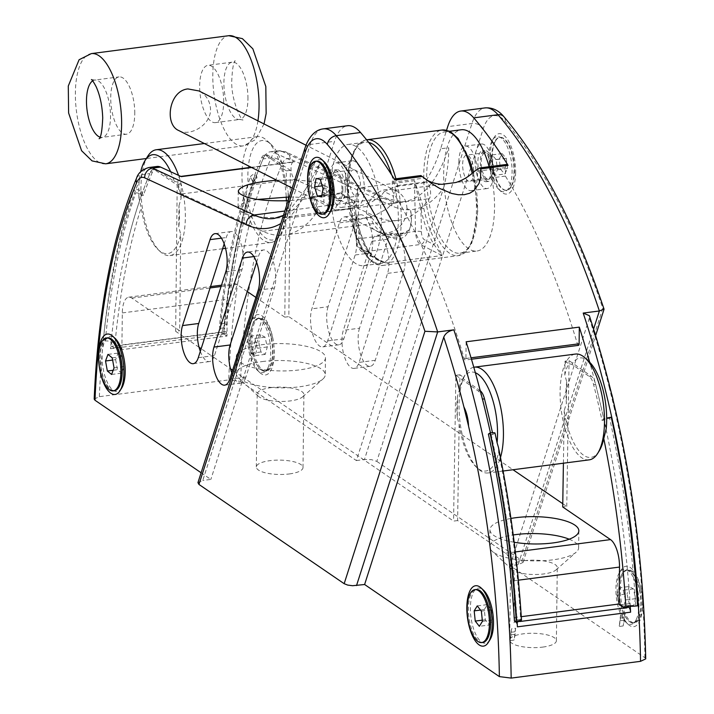 <?xml version="1.0" encoding="UTF-8"?>
<svg xmlns="http://www.w3.org/2000/svg" width="714" height="714" viewBox="0 0 714 714"><rect width="100%" height="100%" fill="white"/><g stroke="black" fill="none" stroke-linecap="round" stroke-linejoin="round"><path stroke-width="0.54" stroke-dasharray="3.57 2.68" d="M197.948 482.628L202.767 480.468L310.269 144.451A57.798 23.071 82.6 0 1 323.326 128.868M201.098 472.757L210.853 479.424L202.767 480.468M94.186 399.064L99.371 396.663L228.73 379.902A495.918 197.948 82.6 0 1 271.168 157.883A35.566 14.2 82.6 0 1 278.299 150.752A35.566 14.2 82.6 0 1 281.86 151.368L273.774 152.412L294.471 161.962A8.889 3.552 82.6 0 0 293.579 161.81L251.212 167.299M240.52 381.392L356.375 460.566L443.644 187.818A208.952 83.404 82.6 0 1 391.808 205.864L290.196 158.981A26.677 10.648 -97.4 0 0 282.182 163.872A487.028 194.395 -97.4 0 0 281.432 165.657L277.514 175.412A487.028 194.395 -97.4 0 0 240.52 381.392L228.73 379.902M356.375 460.566L364.461 459.521L471.963 123.504A57.798 23.071 82.6 0 1 485.02 107.912M376.813 461.387L522.032 560.633L602.786 308.225A487.028 194.395 -97.4 0 0 505.226 121.442A48.9 19.519 -97.4 0 0 483.199 128.877L376.813 461.387L371.432 459.637L364.461 459.521M645.715 658.888L644.912 657.755L510.135 565.649L518.221 564.604L523.041 562.445L522.032 560.633M542.756 647.089A23.339 7.176 0.7 0 0 556.385 640.744A23.339 7.176 0.7 0 0 523.335 633.818A23.339 7.176 0.7 0 0 509.707 640.172A23.339 7.176 0.7 0 0 542.756 647.089M289.375 473.935A23.339 7.176 0.7 0 0 303.004 467.59A23.339 7.176 0.7 0 0 269.954 460.664A23.339 7.176 0.7 0 0 256.326 467.01A23.339 7.176 0.7 0 0 289.375 473.935M616.941 595.208L618.976 587.818L623.242 590.192L625.482 599.965L623.438 607.364L619.172 604.981L616.941 595.208L627.044 593.896L629.275 603.678L633.55 606.052L635.585 598.662L633.354 588.88L629.079 586.506L618.976 587.818M326.182 177.17L324.718 185.515L327.458 194.761L331.671 195.663L333.135 187.318L330.395 178.072L326.182 177.17L316.079 178.482M248.633 343.505L250.676 336.115L254.943 338.49L257.183 348.271L255.139 355.661L250.873 353.287L248.633 343.505L258.745 342.202L260.976 351.975L265.251 354.358L267.286 346.959L265.055 337.186L260.78 334.804L250.676 336.115M494.606 175.305L490.429 170.619L489.135 160.436L492.008 154.929L496.185 159.615L497.479 169.798L494.606 175.305L504.709 173.993L507.583 168.495L506.288 158.312L502.112 153.626L499.238 159.124L500.532 169.307L490.429 170.619M489.456 624.991L492.517 620.02L491.473 609.827L487.359 604.606L484.297 609.569L485.341 619.77L489.456 624.991L479.344 626.303M633.354 588.88L623.242 590.192M635.585 598.662L625.482 599.965M633.55 606.052L623.438 607.364M629.275 603.678L619.172 604.981M629.079 586.506L627.044 593.896M322.201 185.836L324.718 185.515M321.827 195.484L327.458 194.761M321.559 196.975L331.671 195.663M323.031 188.63L333.135 187.318M320.283 179.384L330.395 178.072M115.641 359.678L117.462 369.709L121.719 373.154L124.156 366.568L122.326 356.536L118.069 353.091L115.641 359.678L112.625 360.07M265.055 337.186L254.943 338.49M267.286 346.959L257.183 348.271M265.251 354.358L255.139 355.661M260.976 351.975L250.873 353.287M260.78 334.804L258.745 342.202M499.238 159.124L489.135 160.436M502.112 153.626L492.008 154.929M506.288 158.312L496.185 159.615M507.583 168.495L497.479 169.798M500.532 169.307L504.709 173.993M482.414 621.332L492.517 620.02M481.361 611.139L491.473 609.827M477.255 605.909L487.359 604.606M480.513 610.059L484.297 609.569M482.289 620.163L485.341 619.77M640.779 588.755A26.677 10.648 -97.4 0 0 627.883 569.826A26.677 10.648 -97.4 0 0 620.752 597.645A26.677 10.648 -97.4 0 0 634.737 622.733A26.677 10.648 -97.4 0 0 640.779 588.755M113.169 370.271L117.462 369.709M111.616 374.466L121.719 373.154M114.044 367.88L124.156 366.568M112.223 357.848L122.326 356.536M107.966 354.403L118.069 353.091M272.48 337.053A26.677 10.648 -97.4 0 0 259.584 318.123A26.677 10.648 -97.4 0 0 252.453 345.951A26.677 10.648 -97.4 0 0 266.438 371.03A26.677 10.648 -97.4 0 0 272.48 337.053M488.974 156.286A27.784 11.094 -97.4 0 0 498.961 189.612A27.784 11.094 -97.4 0 0 512.09 172.074A27.784 11.094 -97.4 0 0 505.217 142.72A27.784 11.094 -97.4 0 0 492.535 139.998A27.784 11.094 -97.4 0 0 488.974 156.286M495.204 141.506A26.677 10.648 -97.4 0 0 494.088 171.904A26.677 10.648 -97.4 0 0 506.842 190.263A26.677 10.648 -97.4 0 0 513.973 162.435A26.677 10.648 -97.4 0 0 499.987 137.356A26.677 10.648 -97.4 0 0 495.204 141.506M639.566 588.916A26.677 10.648 -97.4 0 0 626.669 569.986A26.677 10.648 -97.4 0 0 622.421 573.217A26.677 10.648 -97.4 0 0 619.547 597.805A26.677 10.648 -97.4 0 0 628.588 620.85A26.677 10.648 -97.4 0 0 633.532 622.894A26.677 10.648 -97.4 0 0 639.566 588.916M330.671 211.415A27.784 11.094 82.6 0 1 317.98 208.693A27.784 11.094 82.6 0 1 311.108 179.33A27.784 11.094 82.6 0 1 324.245 161.801M323.46 214.022A26.677 10.648 82.6 0 1 321.943 213.95A26.677 10.648 82.6 0 1 309.26 187.077A26.677 10.648 82.6 0 1 316.605 161.114M271.266 337.213A26.677 10.648 -97.4 0 0 258.37 318.283A26.677 10.648 -97.4 0 0 254.122 321.514A26.677 10.648 -97.4 0 0 251.239 346.103A26.677 10.648 -97.4 0 0 260.289 369.147A26.677 10.648 -97.4 0 0 265.224 371.191A26.677 10.648 -97.4 0 0 271.266 337.213M511.162 186.167A26.677 10.648 -97.4 0 0 512.286 155.768A26.677 10.648 -97.4 0 0 499.532 137.409A26.677 10.648 -97.4 0 0 494.748 141.559A26.677 10.648 -97.4 0 0 493.633 171.967A26.677 10.648 -97.4 0 0 506.387 190.317A26.677 10.648 -97.4 0 0 511.162 186.167M482.941 642.404A26.677 10.648 82.6 0 1 468.955 617.315A26.677 10.648 82.6 0 1 476.086 589.496M620.511 603.919A26.445 10.558 -97.4 0 0 628.391 620.662A26.445 10.558 -97.4 0 0 639.101 616.03A26.445 10.558 -97.4 0 0 639.271 589.005A26.445 10.558 -97.4 0 0 622.278 573.449A26.445 10.558 -97.4 0 0 620.511 603.919M327.788 210.675A26.445 10.558 82.6 0 1 322.139 213.7A26.445 10.558 82.6 0 1 309.403 185.212A26.445 10.558 82.6 0 1 318.346 161.391A26.445 10.558 82.6 0 1 321.639 163.247M114.427 390.728A26.677 10.648 82.6 0 1 100.442 365.648A26.677 10.648 82.6 0 1 107.573 337.82M252.212 352.225A26.445 10.558 -97.4 0 0 260.092 368.959A26.445 10.558 -97.4 0 0 270.802 364.327A26.445 10.558 -97.4 0 0 270.972 337.303A26.445 10.558 -97.4 0 0 253.979 321.746A26.445 10.558 -97.4 0 0 252.212 352.225M369.254 252.104A2.222 1.535 -31.8 0 1 369.379 252.997L378.75 260.164L385.489 262.868L442.082 255.532L434.058 244.616A65.572 26.177 82.6 0 1 420.948 209.068L414.477 180.696L423.777 208.283L420.948 209.068L421.412 231.8A6.667 2.66 -97.4 0 0 424.321 239.681L434.058 244.616A2.222 1.535 148.2 0 1 436.441 242.626L442.082 255.532L420.368 244.518A4.445 3.936 116.9 0 0 424.321 239.681M134.759 111.652A28.899 11.531 82.6 0 1 126.485 134.214A28.899 11.531 82.6 0 1 111.313 107.046A28.899 11.531 82.6 0 1 119.015 76.898A28.899 11.531 82.6 0 1 134.759 111.652M223.687 100.058A28.899 11.531 82.6 0 1 215.414 122.621A28.899 11.531 82.6 0 1 200.25 95.453A28.899 11.531 82.6 0 1 207.944 65.313A28.899 11.531 82.6 0 1 223.687 100.058M515.624 172.52A30.452 12.156 82.6 0 1 501.237 191.736A30.452 12.156 82.6 0 1 490.902 165.425A30.452 12.156 82.6 0 1 494.186 137.356A30.452 12.156 82.6 0 1 508.091 140.337A30.452 12.156 82.6 0 1 515.624 172.52M620.127 571.798A30.452 12.156 82.6 0 1 621.118 569.959A30.452 12.156 82.6 0 1 641.948 594.905A30.452 12.156 82.6 0 1 628.168 624.331A30.452 12.156 82.6 0 1 618.083 599.751A30.452 12.156 82.6 0 1 620.127 571.798M118.756 387.381A26.445 10.558 82.6 0 1 104.03 379.027A26.445 10.558 82.6 0 1 102.164 344.21A26.445 10.558 82.6 0 1 112.616 339.962M224.723 323.263A8.889 4.07 5.6 0 0 219.493 326.405A8.889 4.07 5.6 0 0 220.26 328.315A26.231 10.469 82.6 0 1 222.197 332.795L221.51 332.322A4.445 1.776 82.6 0 1 222.545 333.768A17.779 7.095 82.6 0 1 222.545 333.777L226.588 333.251A26.231 10.469 -97.4 0 0 224.303 327.788A4.445 2.035 -174.4 0 1 223.919 326.833A4.445 2.035 -174.4 0 1 226.534 325.263L224.723 323.263A504.807 201.491 82.6 0 1 255.469 173.895L257.004 177.206A4.445 3.195 19.4 0 0 254.354 179.044A4.445 3.195 19.4 0 0 254.505 181.053A495.918 197.948 82.6 0 1 263.662 157.508A13.334 5.319 82.6 0 1 264.814 155.688A13.334 5.319 82.6 0 1 266.322 154.867A13.334 5.319 82.6 0 1 268.169 155.393L290.375 170.36L288.84 316.632L312.25 332.617A22.232 8.871 82.6 0 1 311.893 308.823L339.391 222.875A22.232 8.871 82.6 0 1 344.416 216.886A22.232 8.871 82.6 0 1 354.537 230.247A22.232 8.871 82.6 0 1 355.144 254.978L327.655 340.917A22.232 8.871 82.6 0 1 326.985 342.684A22.232 8.871 82.6 0 1 322.63 346.915A22.232 8.871 82.6 0 1 312.25 332.617L343.684 354.09A22.232 8.871 82.6 0 1 343.336 330.305L371.815 241.287A22.232 8.871 82.6 0 1 376.84 235.29A22.232 8.871 82.6 0 1 386.961 248.651A22.232 8.871 82.6 0 1 387.568 273.382L359.088 362.4A22.232 8.871 82.6 0 1 358.428 364.158A22.232 8.871 82.6 0 1 354.073 368.397A22.232 8.871 82.6 0 1 343.684 354.09L513.018 469.741M226.534 325.263A500.362 199.724 82.6 0 1 257.004 177.206M247.249 291.517L236.932 284.467A22.232 8.871 -97.4 0 0 233.817 283.574A22.232 8.871 -97.4 0 0 227.418 299.3L226.972 336.053L121.871 349.673L117.096 346.415A26.231 10.469 82.6 0 1 117.444 347.397A4.445 1.776 -97.4 0 0 116.409 345.942L117.096 346.415A26.231 10.469 82.6 0 0 115.15 341.935L111.107 342.452A26.231 10.469 82.6 0 1 113.401 347.923L117.444 347.397A17.779 7.095 -97.4 0 0 117.444 347.388L113.401 347.914A17.779 7.095 82.6 0 1 113.401 347.923M222.545 333.768L226.588 333.242A17.779 7.095 82.6 0 1 226.588 333.251A4.445 1.776 82.6 0 0 224.928 331.617L111.741 346.29A4.445 1.776 82.6 0 1 113.401 347.914M226.972 336.053L222.197 332.795A26.231 10.469 82.6 0 1 222.545 333.777M111.741 346.29A4.445 1.776 82.6 0 0 110.5 348.744A495.918 197.948 82.6 0 1 111.089 342.434A4.445 2.035 5.6 0 0 105.261 340.98L103.45 338.971A504.807 201.491 82.6 0 1 134.196 189.603L135.731 192.923A4.445 3.195 -160.6 0 1 141.318 195.716A495.918 197.948 82.6 0 1 150.475 172.181A13.334 5.319 82.6 0 1 151.627 170.36A35.566 14.2 82.6 0 1 157.026 166.46M105.261 340.98A500.362 199.724 82.6 0 1 135.731 192.923M251.828 320.095A30.452 12.156 82.6 0 1 252.818 318.257A30.452 12.156 82.6 0 1 273.641 343.202A30.452 12.156 82.6 0 1 259.869 372.637A30.452 12.156 82.6 0 1 249.784 348.057A30.452 12.156 82.6 0 1 251.828 320.095M421.412 231.8A4.445 1.071 178.8 0 0 415.521 231.39L414.477 180.696L357.884 188.032L358.928 238.726L415.521 231.39A11.112 4.436 82.6 0 0 420.368 244.518L363.774 251.855L385.489 262.868C378.215 261.315 372.297 257.54 367.728 251.533A2.222 1.535 -31.8 0 1 369.245 252.087C363.712 243.055 359.437 231.443 356.42 217.261L356.268 217.449A65.572 26.177 -97.4 0 0 369.379 252.997L359.642 248.061A6.667 2.66 82.6 0 1 356.732 240.181L355.724 210.755L356.42 217.261L355.054 217.19C353.796 207.426 354.742 197.707 357.884 188.032L355.724 210.755M170.637 171.717A48.9 19.519 82.6 0 1 174.305 181.454L157 169.798A13.334 5.319 -97.4 0 0 155.152 169.272A13.334 5.319 -97.4 0 0 152.501 171.913A495.918 197.948 -97.4 0 0 143.335 195.457L141.301 191.066A8.889 6.399 19.4 0 0 134.196 189.603M143.335 195.457L141.318 195.716A495.918 197.948 82.6 0 0 127.476 242.778A495.918 197.939 -97.4 0 0 111.089 342.434L111.107 342.452M489.938 639.824A27.784 11.094 82.6 0 1 477.255 637.102A27.784 11.094 82.6 0 1 470.383 607.739A27.784 11.094 82.6 0 1 483.512 590.21M636.37 619.288A27.784 11.094 -97.4 0 0 635.344 582.133A27.784 11.094 -97.4 0 0 619.466 572.592A27.784 11.094 -97.4 0 0 618.556 574.27A27.784 11.094 -97.4 0 0 616.691 599.778A27.784 11.094 -97.4 0 0 625.892 622.206A27.784 11.094 -97.4 0 0 636.37 619.288M519.051 621.359A4.445 1.776 -97.4 0 0 518.623 621.564A17.779 7.095 -97.4 0 0 517.971 622.242L513.928 622.76A17.779 7.095 82.6 0 1 514.58 622.081A4.445 1.776 82.6 0 1 515.008 621.885A4.445 1.776 82.6 0 1 517.418 626.838M521.488 619.993A8.889 1.348 -3.6 0 0 520.693 619.502A26.231 10.469 -97.4 0 0 518.882 620.993A26.231 10.469 -97.4 0 0 518.748 621.153M518.534 621.43A26.231 10.469 -97.4 0 0 517.971 622.242M457.237 417.449A48.9 19.519 82.6 0 1 457.585 395.922L457.237 417.449L459.147 424.205L457.612 520.577L505.414 553.225A22.232 8.871 82.6 0 1 514.41 580.696L513.955 617.628L519.024 621.091M623.982 607.373A26.231 10.469 -97.4 0 0 623.081 608.623A17.779 7.095 82.6 0 1 623.724 607.944A4.445 1.776 82.6 0 1 624.152 607.739A4.445 1.776 82.6 0 1 624.777 607.917M627.677 607.284A26.231 10.469 -97.4 0 0 627.115 608.096A17.779 7.095 82.6 0 1 627.767 607.418A4.445 1.776 82.6 0 1 628.195 607.221M627.115 608.096L623.081 608.623M625.794 605.883L629.837 605.356A26.231 10.469 -97.4 0 0 628.615 606.24M589.104 361.686A48.9 19.519 -97.4 0 0 571.968 364.345L589.255 376.492A13.334 5.319 82.6 0 1 593.629 384.721A495.918 197.948 82.6 0 1 602.009 420.332L604.053 420.055C617.431 480.915 626.169 542.711 630.266 605.445L629.837 605.356M630.266 605.445A4.445 0.669 -3.6 0 0 635.71 605.338L637.54 605.838M635.71 605.338A500.362 199.724 -97.4 0 0 609.667 418.386A4.445 0.866 167.7 0 0 604.053 420.055A495.918 197.948 82.6 0 0 600.626 404.981A495.918 197.948 82.6 0 1 604.026 420.073M611.264 417.226L609.667 418.386M613.067 399.59L614.076 407.275L609.408 387.988L611.827 394.467M602.009 420.332L604.124 418.797A8.889 1.731 -12.3 0 1 606.686 418.092M473.801 367.255A53.345 21.295 -97.4 0 0 465.867 373.618A53.345 21.295 -97.4 0 0 460.119 422.795A53.345 21.295 -97.4 0 0 478.21 468.884A53.345 21.295 -97.4 0 0 488.09 472.963A53.345 21.295 -97.4 0 0 500.487 457.442M589.148 459.87A53.345 21.295 82.6 0 1 561.177 409.702A53.345 21.295 82.6 0 1 575.439 354.064M513.928 622.76A26.231 10.469 82.6 0 1 516.65 620.029L517.007 620.118A495.918 197.948 82.6 0 1 517.088 621.439M459.147 424.205A51.122 20.403 -97.4 0 0 476.318 467.108A51.122 20.403 -97.4 0 0 498.667 452.203A495.918 197.948 82.6 0 1 520.693 619.502L516.65 620.029M498.667 452.203L498.479 447.491M141.301 191.066A501.799 200.295 -97.4 0 0 138.971 197.858L141.167 207.694A51.122 20.403 -97.4 0 0 158.213 249.713A51.122 20.403 -97.4 0 0 180.713 234.112L178.768 227.329L178.991 205.721A48.9 19.519 82.6 0 1 178.768 227.329M103.45 338.971A8.889 4.07 -174.4 0 1 115.15 341.935A495.918 197.948 -97.4 0 1 141.167 207.694M604.124 418.797A501.799 200.295 82.6 0 1 606.231 428.65M513.955 617.628L521.274 616.682M270.847 387.657A23.339 7.176 -179.3 0 1 303.896 394.565A23.339 7.176 -179.3 0 1 302.62 396.868A23.339 7.176 -179.3 0 1 280.468 401.455A23.339 7.176 -179.3 0 1 258.441 396.332A23.339 7.176 -179.3 0 1 257.219 394.003A23.339 7.176 -179.3 0 1 270.847 387.657M262.306 361.561A44.455 13.664 -179.3 0 1 325.254 374.734A44.455 13.664 -179.3 0 1 322.817 379.116A44.455 13.664 -179.3 0 1 280.638 387.854A44.455 13.664 -179.3 0 1 238.681 378.09A44.455 13.664 -179.3 0 1 236.352 373.645A44.455 13.664 -179.3 0 1 262.306 361.561M524.228 560.695A23.339 7.176 -179.3 0 1 557.277 567.612A23.339 7.176 -179.3 0 1 555.992 569.915A23.339 7.176 -179.3 0 1 533.849 574.502A23.339 7.176 -179.3 0 1 511.822 569.37A23.339 7.176 -179.3 0 1 510.599 567.041A23.339 7.176 -179.3 0 1 524.228 560.695M569.192 539.204A44.455 13.664 -179.3 0 1 578.635 547.781A44.455 13.664 -179.3 0 1 576.198 552.163A44.455 13.664 -179.3 0 1 534.018 560.901A44.455 13.664 -179.3 0 1 492.053 551.137A44.455 13.664 -179.3 0 1 489.724 546.692A44.455 13.664 -179.3 0 1 513.223 534.956M255.889 297.417L284.797 317.159L285.814 220.492A51.122 20.403 82.6 0 1 280.932 233.808A51.122 20.403 82.6 0 1 246.268 194.074A495.918 197.948 -97.4 0 0 220.26 328.315L224.303 327.788A495.918 197.948 82.6 0 1 240.663 228.114A495.918 197.948 82.6 0 1 263.082 158.927A35.566 14.2 82.6 0 1 264.814 155.688A35.566 14.2 82.6 0 1 270.213 151.796A35.566 14.2 82.6 0 1 273.774 152.412M121.871 349.673L122.317 312.919A22.232 8.871 82.6 0 1 128.707 297.194A22.232 8.871 82.6 0 1 131.822 298.086L179.696 330.778L180.713 234.112M147.762 156.223A53.345 21.295 -97.4 0 0 142.015 205.4A53.345 21.295 -97.4 0 0 160.106 251.48A53.345 21.295 -97.4 0 0 169.986 255.567A53.345 21.295 -97.4 0 0 179.732 178.955A53.345 21.295 -97.4 0 0 178.536 175.358M286.368 200.75A53.345 21.295 82.6 0 1 279.558 236.004A53.345 21.295 82.6 0 1 271.043 242.474A53.345 21.295 82.6 0 1 243.519 195.484A53.345 21.295 82.6 0 1 254.844 137.374A53.345 21.295 82.6 0 1 257.335 136.66A53.345 21.295 82.6 0 1 267.214 140.747A53.345 21.295 82.6 0 1 280.789 165.862A53.345 21.295 82.6 0 1 286.225 196.966M246.268 194.074L248.115 183.712A501.799 200.295 82.6 0 1 250.444 176.92L252.479 181.311L254.505 181.053A495.918 197.948 82.6 0 0 240.663 228.114M250.444 176.92A8.889 6.399 -160.6 0 1 255.469 173.895M252.479 181.311A495.918 197.948 82.6 0 1 261.645 157.776A13.334 5.319 82.6 0 1 264.305 155.134A13.334 5.319 82.6 0 1 266.152 155.652L283.449 167.308A48.9 19.519 -97.4 0 0 270.999 144.29A48.9 19.519 -97.4 0 0 248.115 183.712M224.303 327.788L224.276 327.771A495.918 197.948 82.6 0 0 223.687 334.081A4.445 1.776 82.6 0 1 224.928 331.617M268.071 367.585A27.784 11.094 -97.4 0 0 267.036 330.43A27.784 11.094 -97.4 0 0 251.158 320.889A27.784 11.094 -97.4 0 0 250.257 322.567A27.784 11.094 -97.4 0 0 248.392 348.084A27.784 11.094 -97.4 0 0 257.593 370.504A27.784 11.094 -97.4 0 0 268.071 367.585M281.432 165.657L277.514 175.412M403.606 233.094L389.889 234.87A20.01 17.698 -63.1 0 0 403.606 233.094L409.336 229.783A22.232 19.662 116.9 0 1 385.399 235.361L352.323 218.582L352.6 208.604L354.492 201.294L345.433 196.564L336.606 205.614L335.08 209.836L344.675 209.184L358.544 206.516L371.932 201.848L381.294 195.591L384.257 191.539L393.369 196.252L393.655 201.857L392.852 203.392L387.059 208.702L376.537 214.548L368.799 217.333L360.49 219.144L356.973 219.403L352.323 218.582M463.6 377.358A51.122 20.403 -97.4 0 0 459.718 388.639L459.932 374.779L463.6 377.358L462.824 378.491A48.9 19.519 82.6 0 1 463.109 378.018A48.9 19.519 82.6 0 1 475.354 372.735M459.718 388.639L457.585 395.922M494.972 432.943L492.865 434.478A495.918 197.948 -97.4 0 0 492.481 432.729M492.865 434.478L490.839 434.737A495.918 197.948 -97.4 0 0 487.439 419.645M480.254 390.736A13.334 5.319 -97.4 0 0 480.111 390.638L462.824 378.491M138.971 197.858A48.9 19.519 82.6 0 1 140.685 171.771M178.991 205.721L181.088 198.412A51.122 20.403 -97.4 0 0 177.563 182.025L174.305 181.454M181.088 198.412L181.231 184.498L177.563 182.025M391.665 174.885A61.127 24.401 82.6 0 1 380.749 263.475A61.127 24.401 82.6 0 1 347.486 189.969A61.127 24.401 82.6 0 1 365.041 142.238A61.127 24.401 82.6 0 1 368.71 142.443M602.786 308.225L604.017 309.064M510.135 565.649L589.273 318.292L589.345 315.668M121.639 388.121A27.784 11.094 82.6 0 1 104.333 374.002A27.784 11.094 82.6 0 1 103.691 344.184A27.784 11.094 82.6 0 1 115.213 338.507M131.992 194.262L135.901 184.507M426.722 179.705A61.127 24.401 -97.4 0 0 459.986 253.211A61.127 24.401 -97.4 0 0 477.077 196.52A61.127 24.401 -97.4 0 0 444.278 131.965A61.127 24.401 -97.4 0 0 426.722 179.705M630.194 605.454A495.918 197.948 82.6 0 1 630.248 606.284M490.456 432.889A495.918 197.948 82.6 0 1 490.866 434.719L490.839 434.737M488.394 434.103A4.445 0.866 -12.3 0 1 491.143 434.308A4.445 0.866 -12.3 0 1 490.866 434.719C504.236 495.578 512.92 557.384 516.927 620.136A4.445 0.669 176.4 0 1 517.052 620.27A4.445 0.669 176.4 0 1 514.437 621.055M426.767 180.035A44.455 38.404 -55.7 0 1 424.232 178.464A44.455 38.404 -55.7 0 1 423.786 178.152C420.671 175.653 420.162 175.1 422.26 176.492M566.729 381.776A48.9 19.519 -97.4 0 0 566.38 403.312L566.729 381.776L564.819 375.02L565.042 361.159L569.076 360.632L591.281 376.233A13.334 5.319 82.6 0 1 595.217 382.945A495.918 197.948 82.6 0 1 600.626 404.981A495.918 197.948 -97.4 0 0 595.646 384.453A13.334 5.319 -97.4 0 0 595.217 382.945A495.918 197.948 82.6 0 0 589.719 362.284M564.819 375.02A51.122 20.403 82.6 0 1 568.701 363.738L571.968 364.345M565.042 361.159L568.701 363.738M599.037 451.203A51.122 20.403 82.6 0 1 564.247 410.586L566.38 403.312M231.764 372.833A22.232 8.871 -97.4 0 0 240.886 383.07A22.232 8.871 -97.4 0 0 245.241 378.822L232.603 370.191M200.322 351.342A22.232 8.871 -97.4 0 0 209.443 361.579A22.232 8.871 -97.4 0 0 213.798 357.348L201.161 348.718M563.408 463.207L564.247 410.586M237.994 353.35A44.455 13.664 -179.3 0 1 262.52 344.639A44.455 13.664 -179.3 0 1 325.468 357.812A44.455 13.664 -179.3 0 1 282.253 370.941A44.455 13.664 -179.3 0 1 236.637 357.589M514.16 542.256A44.455 13.664 -179.3 0 1 489.938 529.77A44.455 13.664 -179.3 0 1 510.929 518.444M288.483 196.957A48.9 19.519 -97.4 0 0 288.135 191.575L287.912 213.191A48.9 19.519 -97.4 0 0 288.563 199.402M282.664 168.406A51.122 20.403 82.6 0 1 286.189 184.792L286.332 170.878L282.664 168.406L283.449 167.308M287.912 213.191L285.814 220.492M286.189 184.792L288.135 191.575M127.476 242.778A495.918 197.948 82.6 0 1 149.895 173.6A35.566 14.2 82.6 0 1 151.627 170.36A13.334 5.319 -97.4 0 1 153.135 169.539A13.334 5.319 -97.4 0 1 154.983 170.057L177.188 185.024L181.231 184.498M359.508 328.217A22.232 8.871 -97.4 0 0 360.115 352.939A22.232 8.871 -97.4 0 0 370.236 366.309A22.232 8.871 -97.4 0 0 375.261 360.311L403.74 271.284A22.232 8.871 -97.4 0 0 403.133 246.553A22.232 8.871 -97.4 0 0 393.003 233.192A22.232 8.871 -97.4 0 0 387.988 239.19L359.508 328.217L343.336 330.305M328.065 306.725A22.232 8.871 -97.4 0 0 328.672 331.457A22.232 8.871 -97.4 0 0 338.802 344.817A22.232 8.871 -97.4 0 0 343.818 338.82L371.316 252.881A22.232 8.871 -97.4 0 0 370.709 228.15A22.232 8.871 -97.4 0 0 360.579 214.789A22.232 8.871 -97.4 0 0 355.563 220.787L328.065 306.725L311.893 308.823M578.474 345.371A2.222 0.884 82.6 0 1 577.483 344.112A480.138 191.647 -97.4 0 0 505.396 176.09L505.503 167.567A4.445 1.776 82.6 0 1 506.779 164.416M505.396 176.09L455.782 182.525M385.399 235.361A22.232 19.662 116.9 0 1 382.231 233.299L389.889 234.87M406.944 208.604A22.232 19.662 116.9 0 0 396.788 191.29A22.232 19.662 116.9 0 0 376.358 193.655A22.232 19.662 116.9 0 0 366.523 213.843A22.232 19.662 116.9 0 0 376.68 231.149A22.232 19.662 116.9 0 0 397.109 228.792A22.232 19.662 116.9 0 0 406.944 208.604L410.621 210.469C412.005 217.824 411.576 224.267 409.336 229.783M366.523 213.843L370.2 215.708L386.685 236.218L394.708 238.815L398.912 238.842L402.589 237.798L405.561 235.798L409.452 229.997L411.425 220.956L410.621 210.469M382.231 233.299C376.073 228.819 372.065 222.955 370.2 215.708M178.866 130.591C190.013 136.954 211.29 124.941 210.523 108.965C209.943 100.799 206.096 94.801 198.974 90.955M457.612 520.577L453.568 521.095L245.241 378.822A22.232 8.871 82.6 0 0 245.902 377.072L274.381 288.045A22.232 8.871 82.6 0 0 273.774 263.314A22.232 8.871 82.6 0 0 263.653 249.954L247.481 252.051M459.932 374.779L455.889 375.305L453.568 521.095M482.03 397.609A13.334 5.319 -97.4 0 0 478.094 390.897L455.889 375.305M466.126 341.792L465.921 358.464A2.222 0.884 82.6 0 1 465.287 360.034A2.222 0.884 82.6 0 1 464.296 358.776A480.138 191.647 -97.4 0 0 392.209 190.754L441.832 184.328M392.209 190.754L392.316 182.231A4.445 1.776 82.6 0 1 393.592 179.089A4.445 1.776 82.6 0 1 394.904 180.035M199.063 347.29L175.653 331.305L179.696 330.778M175.653 331.305L177.188 185.024M224.178 243.876L226.204 237.548A22.232 8.871 82.6 0 1 231.22 231.55A22.232 8.871 82.6 0 1 241.35 244.911A22.232 8.871 82.6 0 1 241.957 269.642L214.459 355.581A22.232 8.871 82.6 0 1 213.798 357.348L230.497 368.754M256.603 262.288L258.629 255.951A22.232 8.871 82.6 0 1 263.653 249.954M330.511 192.164A61.127 24.401 -97.4 0 0 363.774 265.679A61.127 24.401 -97.4 0 0 380.116 201.919A61.127 24.401 -97.4 0 0 348.066 144.433A61.127 24.401 -97.4 0 0 330.493 187.693A61.127 24.401 -97.4 0 0 330.511 192.164M345.433 196.564L342.997 195.27L340.748 192.932L312.553 196.582A8.889 3.552 82.6 0 0 311.268 197.466A200.054 79.852 -97.4 0 0 327.44 163.461L334.527 141.31A57.798 23.071 82.6 0 1 347.584 125.718M283.449 215.369L287.876 212.46L305.521 189.38L298.113 206.676L210.853 479.424M489.152 166.701A61.127 24.401 82.6 0 1 494.052 194.315A61.127 24.401 82.6 0 1 476.961 251.016A61.127 24.401 82.6 0 1 444.911 193.53A61.127 24.401 82.6 0 1 461.253 129.769M562.766 503.709L566.755 506.431L562.712 506.958M566.755 506.431L569.076 360.632M284.797 317.159L288.84 316.632M286.332 170.878L290.375 170.36M328.859 206.685L327.601 204.329L323.835 202.187L324.04 185.185L327.423 187.014L328.976 188.996L328.859 206.685C331.001 217.163 258.441 222.215 243.081 212.647L243.296 195.654M329.065 189.683C326.798 195.404 313.16 199.072 288.153 200.679M243.081 212.647L239.315 210.505L238.057 208.158C238.53 204.713 244.964 201.812 257.361 199.456M289.34 196.966C305.654 197.225 317.15 198.965 323.835 202.187M276.809 180.276C298.809 179.348 314.553 180.981 324.04 185.185M443.644 187.818C447.142 174.091 448.829 160.739 448.713 147.744L440.627 148.789L446.545 130.296M384.257 191.539L397.546 185.569L393.369 196.252M340.748 192.932L354.492 201.294M312.553 196.582A8.889 3.552 82.6 0 1 316.918 203.187A8.889 3.552 82.6 0 1 316.132 213.334A217.841 86.947 82.6 0 1 284.529 235.058A217.841 86.947 82.6 0 1 262.698 231.291L181.784 193.949A8.889 3.552 82.6 0 1 177.902 184.658A8.889 3.552 82.6 0 1 180.392 176.474A8.889 3.552 82.6 0 1 181.285 176.626M305.521 189.38L319.354 164.506L327.44 163.461M440.627 148.789A200.054 79.852 -97.4 0 1 424.455 182.802A8.889 3.552 82.6 0 1 425.74 181.918A8.889 3.552 82.6 0 1 430.105 188.523A8.889 3.552 82.6 0 1 429.319 198.662A217.841 86.947 82.6 0 1 397.716 220.394A217.841 86.947 82.6 0 1 375.894 216.619L294.971 179.285A8.889 3.552 82.6 0 1 291.089 169.994A8.889 3.552 82.6 0 1 293.579 161.81M493.267 170.387A15.556 6.212 82.6 0 1 488.787 181.392A15.556 6.212 82.6 0 1 480.629 166.755A15.556 6.212 82.6 0 1 484.788 150.529A15.556 6.212 82.6 0 1 493.267 170.387M490.839 170.7A15.556 6.212 -97.4 0 0 482.361 150.841A15.556 6.212 -97.4 0 0 478.201 167.076A15.556 6.212 -97.4 0 0 486.359 181.704A15.556 6.212 -97.4 0 0 490.839 170.7M475.024 159.891A22.446 8.961 -97.4 0 0 487.251 188.541A22.446 8.961 -97.4 0 0 493.249 165.121A22.446 8.961 -97.4 0 0 481.477 144.014A22.446 8.961 -97.4 0 0 475.024 159.891M458.852 161.989A22.446 8.961 82.6 0 1 465.305 146.102A22.446 8.961 82.6 0 1 477.077 167.219A22.446 8.961 82.6 0 1 471.079 190.638A22.446 8.961 82.6 0 1 458.852 161.989M492.339 169.753A13.334 5.319 82.6 0 1 488.501 179.187A13.334 5.319 82.6 0 1 481.513 166.648A13.334 5.319 82.6 0 1 485.074 152.734A13.334 5.319 82.6 0 1 492.339 169.753M473.739 172.163A13.334 5.319 82.6 0 1 472.293 179.526A13.334 5.319 82.6 0 1 469.91 181.597A13.334 5.319 82.6 0 1 462.913 169.057A13.334 5.319 82.6 0 1 466.483 155.143A13.334 5.319 82.6 0 1 473.739 172.163M620.769 614.62A26.231 10.469 -97.4 0 0 619.877 620.778A26.231 10.469 82.6 0 1 619.074 626.49A26.677 10.648 -97.4 0 0 620.377 618.101A17.779 7.095 82.6 0 1 620.769 614.62L624.812 614.094A26.231 10.469 -97.4 0 0 623.92 620.252A26.231 10.469 82.6 0 1 623.117 625.964A26.677 10.648 -97.4 0 0 624.42 617.574A17.779 7.095 82.6 0 1 624.812 614.094M623.117 625.964L619.074 626.49M515.669 628.24A26.231 10.469 -97.4 0 0 514.767 634.398A26.231 10.469 82.6 0 1 513.973 640.11L509.93 640.628A26.677 10.648 -97.4 0 0 511.233 632.238A17.779 7.095 82.6 0 1 511.626 628.757L515.669 628.24A17.779 7.095 -97.4 0 0 515.276 631.72A26.677 10.648 82.6 0 1 513.973 640.11M509.93 640.628A26.231 10.469 -97.4 0 0 510.733 634.916A26.231 10.469 82.6 0 1 511.626 628.757M345.665 176.661A22.446 8.961 82.6 0 1 345.665 176.653A22.446 8.961 82.6 0 1 352.118 160.775A22.446 8.961 82.6 0 1 363.89 181.883A22.446 8.961 82.6 0 1 357.892 205.302A22.446 8.961 82.6 0 1 345.665 176.661M354.046 169.843A13.334 5.319 -97.4 0 0 353.296 169.807A13.334 5.319 -97.4 0 0 349.726 183.721A13.334 5.319 -97.4 0 0 356.723 196.261A13.334 5.319 -97.4 0 0 360.552 186.827A13.334 5.319 -97.4 0 0 354.046 169.843M329.493 178.75A22.446 8.961 -97.4 0 0 341.72 207.399A22.446 8.961 -97.4 0 0 347.727 183.98A22.446 8.961 -97.4 0 0 335.955 162.863A22.446 8.961 -97.4 0 0 329.493 178.75M345.308 189.558A15.556 6.212 -97.4 0 0 336.838 169.7A15.556 6.212 -97.4 0 0 332.679 185.926A15.556 6.212 -97.4 0 0 340.837 200.563A15.556 6.212 -97.4 0 0 345.308 189.558M342.881 189.87A15.556 6.212 -97.4 0 0 334.411 170.012A15.556 6.212 -97.4 0 0 330.252 186.247A15.556 6.212 -97.4 0 0 338.409 200.875A15.556 6.212 -97.4 0 0 342.881 189.87M341.961 189.237A13.334 5.319 -97.4 0 0 334.696 172.217A13.334 5.319 -97.4 0 0 331.135 186.131A13.334 5.319 -97.4 0 0 338.124 198.67A13.334 5.319 -97.4 0 0 341.961 189.237M378.75 260.164L361.677 251.498C357.634 247.963 355.849 244.045 356.331 239.752A4.445 1.071 -1.2 0 1 358.928 238.726A11.112 4.436 -97.4 0 0 363.774 251.855A4.445 3.936 -63.1 0 1 361.677 251.498A4.445 3.936 -63.1 0 1 359.642 248.061M423.777 208.283A63.35 25.285 -97.4 0 0 436.441 242.626M367.728 251.533A63.35 25.285 82.6 0 1 355.054 217.19M355.733 210.737L356.331 239.752A4.445 1.071 -1.2 0 0 356.732 240.181M92.686 80.843A28.899 11.531 82.6 0 1 94.757 80.066A28.899 11.531 82.6 0 1 110.509 114.811A28.899 11.531 82.6 0 1 102.227 137.374A28.899 11.531 82.6 0 1 100.022 137.142M247.945 96.899A28.899 11.531 82.6 0 1 239.663 119.461A28.899 11.531 82.6 0 1 223.919 84.734A28.899 11.531 82.6 0 1 232.202 62.154A28.899 11.531 82.6 0 1 247.945 96.899M514.58 622.081L518.623 621.564M623.724 607.944L627.767 607.418M514.41 580.696L518.355 580.179M122.317 312.919L227.418 299.3M221.51 332.322L116.409 345.942M261.645 157.776L263.662 157.508M110.5 348.744L223.687 334.081M505.226 121.442A8.889 6.961 139.3 0 0 503.879 116.694M483.199 128.877A8.889 6.212 17.7 0 0 471.963 123.504L447.714 126.646M472.186 173.315A63.35 25.285 82.6 0 1 458.245 255.674L383.061 265.421L376.144 264.367L373.717 263.091L366.934 256.951L355.438 235.379L347.29 189.754C347.022 174.207 349.048 161.632 353.359 152.037C357.33 146.548 355.233 143.782 366.782 139.765A63.35 25.285 -97.4 0 0 348.584 189.237A63.35 25.285 -97.4 0 0 383.061 265.421A63.35 25.285 -97.4 0 0 395.904 178.786M473.293 172.333L477.737 211.38L471.776 243.171L466.635 251.105L464.618 252.934L458.245 255.674A63.35 25.285 82.6 0 1 423.777 179.491A63.35 25.285 82.6 0 1 441.966 130.028M105.672 163.818A55.567 22.17 82.6 0 1 76.505 111.58A55.567 22.17 82.6 0 1 91.312 53.612M257.941 120.862A55.567 22.17 82.6 0 1 243.117 145.915A55.567 22.17 82.6 0 1 212.834 79.138A55.567 22.17 82.6 0 1 228.748 35.7M152.501 171.913L150.475 172.181M593.62 328.949L518.221 564.604M282.182 163.872A8.889 6.738 23 0 0 271.168 157.883L263.082 158.927M644.912 657.755A487.028 194.395 -97.4 0 0 614.076 407.275M609.408 387.988A487.028 194.395 -97.4 0 0 589.273 318.292M304.949 148.164A8.889 6.212 -162.3 0 1 310.269 144.451L334.527 141.31M136.552 178.197A8.889 6.738 -157 0 1 141.818 174.644L149.895 173.6M99.371 396.663A495.918 197.948 82.6 0 1 141.818 174.644A35.566 14.2 82.6 0 1 148.94 167.513M593.629 384.721L595.646 384.453M131.822 298.086L210.077 287.947M221.063 286.519L236.932 284.467M505.414 553.225L515.347 551.94M266.152 155.652L268.169 155.393M290.196 158.981A8.889 7.908 114.8 0 0 285.841 151.957A8.889 7.908 114.8 0 0 281.86 151.368L383.472 198.242A200.054 79.852 -97.4 0 0 403.517 201.714A200.054 79.852 -97.4 0 0 448.713 147.744M505.503 167.567L474.034 171.646M480.111 390.638L478.094 390.897M392.316 182.231L423.786 178.152M157 169.798L154.983 170.057M221.438 238.164L226.204 237.548M225.794 271.739L241.957 269.642M198.296 357.678L214.459 355.581M253.863 256.567L258.629 255.951M258.218 290.143L274.381 288.045M229.738 379.17L245.902 377.072M298.113 206.676A208.952 83.404 82.6 0 1 280.843 223.527M464.296 358.776L577.483 344.112M465.921 358.464L471.035 357.794M589.255 376.492L591.281 376.233M375.261 360.311L359.088 362.4M403.74 271.284L387.568 273.382M387.988 239.19L371.815 241.287M343.818 338.82L327.655 340.917M371.316 252.881L355.144 254.978M355.563 220.787L339.391 222.875M391.808 205.864A8.889 7.908 114.8 0 0 387.452 198.84A8.889 7.908 114.8 0 0 383.472 198.242L284.841 211.023M311.268 197.466L341.042 193.61M316.132 213.334L352.6 208.604M270.213 151.796L278.299 150.752L285.841 151.957L387.452 198.84L403.517 201.714L274.158 218.475A200.054 79.852 -97.4 0 0 319.354 164.506M392.852 203.392L429.319 198.662M424.455 182.802L394.672 186.657M262.698 231.291L375.894 216.619M181.784 193.949L294.971 179.285M251.64 167.513L294.471 161.962M619.877 620.778L623.92 620.252M620.377 618.101L624.42 617.574M511.233 632.238L515.276 631.72M514.767 634.398L510.733 634.916M627.883 569.826L626.669 569.986M634.737 622.733L633.532 622.894M259.584 318.123L258.37 318.283M266.438 371.03L265.224 371.191M499.987 137.356L499.532 137.409M506.842 190.263L506.387 190.317M369.236 252.122L378.768 260.173M99.148 138.721L102.227 137.374L126.485 134.214M91.437 79.549L94.757 80.066L119.015 76.898M215.414 122.621L239.663 119.461L242.992 119.979C241.725 121.309 231.39 101.468 231.711 81.646C232.273 68.999 233.46 62.056 235.281 60.797L232.202 62.154L207.944 65.313M498.961 189.612L501.237 191.736M492.535 139.998L494.186 137.356M625.892 622.206L628.168 624.331M619.466 572.592L621.118 569.959M503.084 471.026L488.09 472.963M302.62 396.868L322.817 379.116M258.441 396.332L238.681 378.09M555.992 569.915L576.198 552.163M511.822 569.37L492.053 551.137M257.335 136.66L204.356 143.523M271.043 242.474L225.544 248.374M222.616 248.749L169.986 255.567M247.365 185.756C233.969 226.49 224.678 273.373 219.493 326.405M254.354 179.044C239.601 221.126 229.453 270.392 223.919 326.833M257.593 370.504L259.869 372.637M251.158 320.889L252.818 318.257M264.046 123.959L255.335 139.783L243.117 145.915L146.316 158.526M476.318 467.108L478.21 468.884M463.109 378.018L465.867 373.618M158.213 249.713L160.106 251.48M523.041 562.445L595.646 335.509M556.385 640.744L557.277 567.612M509.707 640.181L510.599 567.041M303.004 467.59L303.896 394.565M256.326 467.018L257.219 394.003M517.097 621.608L515.008 621.885M491.143 434.308C504.45 495.409 513.089 557.393 517.052 620.27M431.318 183.302L424.232 178.464M128.707 297.194L210.514 286.591M221.492 285.172L233.817 283.574M236.557 356.723L236.352 373.645M325.468 357.812L325.254 374.734M489.938 529.77L489.724 546.692M578.84 530.859L578.635 547.781M270.999 144.29L267.214 140.747M280.932 233.808L279.558 236.004M266.322 154.867L264.305 155.134M376.68 231.149L386.676 236.227M394.262 179L393.592 179.089M155.152 169.272L153.135 169.539M231.22 231.55L215.057 233.648M209.443 361.579L193.271 363.676M240.886 383.07L224.714 385.158M363.774 265.679L380.749 263.475M348.066 144.433L365.041 142.238M459.986 253.211L476.961 251.016M444.278 131.965L449.383 131.305M471.463 359.231L465.287 360.034M393.003 233.192L376.84 235.29M370.236 366.309L354.073 368.397M360.579 214.789L344.416 216.886M338.802 344.817L322.63 346.915M238.262 191.156L238.057 208.158M396.788 191.29L305.994 145.228M335.08 209.836L292.187 188.077M344.237 196.011L352.546 200.348M425.74 181.918L397.546 185.569M397.716 220.394L284.529 235.058M484.788 150.529L482.361 150.841M488.787 181.392L486.359 181.704M471.079 190.638L487.251 188.541M465.305 146.102L481.477 144.014M485.074 152.734L466.483 155.143M488.501 179.187L469.91 181.597M341.72 207.399L357.892 205.302M335.955 162.863L352.118 160.775M336.838 169.7L334.411 170.012M340.837 200.563L338.409 200.875M338.124 198.67L356.723 196.261M334.696 172.217L353.296 169.807"/><path stroke-width="1.07" d="M198.956 484.44L197.948 482.628L304.949 148.164A8.889 6.212 -162.3 0 0 305.333 151.921L198.956 484.44L344.166 583.686L424.928 331.278L437.673 331.93L453.836 329.832C448.74 330.894 445.375 333.331 443.751 337.142L364.613 584.507L499.381 676.613A487.028 194.395 -97.4 0 0 468.554 426.124C468.232 418.832 466.67 412.406 463.877 406.846L468.554 426.124M280.843 223.527A208.952 83.404 82.6 0 1 246.285 224.723L144.674 177.84A26.677 10.648 -97.4 0 0 136.651 182.722A487.028 194.395 -97.4 0 0 135.901 184.507L131.992 194.262A487.028 194.395 -97.4 0 0 94.998 400.251L201.098 472.757M94.998 400.251L94.186 399.064C98.005 310.287 112.125 236.664 136.552 178.197A8.889 6.738 -157 0 0 136.651 182.722M640.529 661.334L645.715 658.888C643.296 538.767 624.509 424.357 589.345 315.668L583.195 313.071A495.918 197.948 82.6 0 1 640.529 661.334L511.17 678.095L499.381 676.613M364.613 584.507L352.591 585.721L347.682 585.078L344.166 583.686M314.606 186.818L316.079 178.482L320.283 179.384L323.031 188.63L321.559 196.975L317.355 196.064L314.606 186.818L322.201 185.836M317.355 196.064L321.827 195.484M481.361 611.139L482.414 621.332L479.344 626.303L475.238 621.073L474.185 610.881L477.255 605.909L481.361 611.139M474.185 610.881L480.513 610.059M475.238 621.073L482.289 620.163M320.738 214.111A26.677 10.648 82.6 0 1 308.046 187.229A26.677 10.648 82.6 0 1 315.392 161.275A26.677 10.648 82.6 0 1 329.377 186.354A26.677 10.648 82.6 0 1 322.246 214.182A26.677 10.648 82.6 0 1 320.738 214.111M107.359 371.021L105.529 360.989L107.966 354.403L112.223 357.848L114.044 367.88L111.616 374.466L107.359 371.021L113.169 370.271M105.529 360.989L112.625 360.07M481.325 593.361A26.677 10.648 82.6 0 1 489.402 622.483A26.677 10.648 82.6 0 1 481.727 642.564A26.677 10.648 82.6 0 1 467.741 617.476A26.677 10.648 82.6 0 1 474.872 589.657A26.677 10.648 82.6 0 1 481.325 593.361M321.969 159.668L324.245 161.801A27.784 11.094 82.6 0 1 334.223 195.118A27.784 11.094 82.6 0 1 330.671 211.415L329.011 214.048A30.452 12.156 -97.4 0 0 332.911 196.189A30.452 12.156 -97.4 0 0 321.969 159.668A30.452 12.156 -97.4 0 0 308.189 189.103A30.452 12.156 -97.4 0 0 329.011 214.048M315.392 161.275L316.605 161.114A26.677 10.648 82.6 0 1 321.541 163.158A26.677 10.648 82.6 0 1 330.591 186.202A26.677 10.648 82.6 0 1 327.717 210.791A26.677 10.648 82.6 0 1 323.46 214.022L322.246 214.182M118.917 384.65A26.677 10.648 82.6 0 1 113.214 390.888A26.677 10.648 82.6 0 1 99.228 365.8A26.677 10.648 82.6 0 1 106.359 337.981A26.677 10.648 82.6 0 1 118.703 354.679A26.677 10.648 82.6 0 1 118.917 384.65M474.872 589.657L476.086 589.496A26.677 10.648 82.6 0 1 482.539 593.2A26.677 10.648 82.6 0 1 490.616 622.331A26.677 10.648 82.6 0 1 482.941 642.404L481.727 642.564M321.639 163.247A26.445 10.558 82.6 0 1 321.737 163.345A26.445 10.558 82.6 0 1 330.707 186.184A26.445 10.558 82.6 0 1 327.86 210.559A26.445 10.558 82.6 0 1 327.788 210.675M106.359 337.981L107.573 337.82A26.677 10.648 82.6 0 1 112.509 339.864A26.677 10.648 82.6 0 1 120.122 384.489A26.677 10.648 82.6 0 1 118.685 387.497A26.677 10.648 82.6 0 1 114.427 390.728L113.214 390.888M492.178 624.598A30.452 12.156 -97.4 0 0 481.236 588.077A30.452 12.156 -97.4 0 0 467.456 617.512A30.452 12.156 -97.4 0 0 488.287 642.457A30.452 12.156 -97.4 0 0 492.178 624.598M112.616 339.962A26.445 10.558 82.6 0 1 112.714 340.051A26.445 10.558 82.6 0 1 120.255 384.293A26.445 10.558 82.6 0 1 118.827 387.265A26.445 10.558 82.6 0 1 118.756 387.381M481.236 588.077L483.512 590.21A27.784 11.094 82.6 0 1 493.499 623.527A27.784 11.094 82.6 0 1 489.938 639.824L488.287 642.457M101.013 375.287A30.452 12.156 -97.4 0 0 119.988 390.754A30.452 12.156 -97.4 0 0 123.263 362.685A30.452 12.156 -97.4 0 0 112.937 336.383A30.452 12.156 -97.4 0 0 100.317 342.595A30.452 12.156 -97.4 0 0 101.013 375.287M519.024 621.091L519.676 621.537A4.445 1.776 -97.4 0 0 519.051 621.359L517.097 621.608M606.686 418.092A8.889 1.731 -12.3 0 1 611.264 417.226A504.807 201.491 -97.4 0 1 637.54 605.838A8.889 1.348 176.4 0 1 625.794 605.883A26.231 10.469 -97.4 0 0 623.982 607.373L624.777 607.917L519.676 621.537M514.437 621.055L516.267 621.555A504.807 201.491 -97.4 0 0 489.991 432.943L488.394 434.103A500.362 199.724 -97.4 0 1 514.437 621.055M611.827 394.467L613.067 399.59M500.487 457.442A53.345 21.295 -97.4 0 0 501.54 453.328A53.345 21.295 -97.4 0 0 492.267 382.481A53.345 21.295 -97.4 0 0 474.382 367.157A53.345 21.295 -97.4 0 0 473.801 367.255M474.382 367.157L575.439 354.064A53.345 21.295 82.6 0 1 585.319 358.142A53.345 21.295 82.6 0 1 593.325 369.388A53.345 21.295 82.6 0 1 602.598 440.235A53.345 21.295 82.6 0 1 597.663 453.408A53.345 21.295 82.6 0 1 589.148 459.87L503.084 471.026M516.267 621.555A8.889 1.348 -3.6 0 0 521.488 619.993C517.837 561.882 510.171 504.379 498.479 447.491L497.087 442.787A501.799 200.295 -97.4 0 0 494.972 432.943A8.889 1.731 167.7 0 0 489.991 432.943M585.319 358.142L589.104 361.686A48.9 19.519 -97.4 0 1 606.231 428.65L603.776 438.583A51.122 20.403 82.6 0 1 599.037 451.203L597.663 453.408M628.615 606.24A26.231 10.469 -97.4 0 0 627.677 607.284M521.274 616.682L619.056 604.008L623.982 607.373M619.056 604.008L619.511 567.077A22.232 8.871 -97.4 0 0 610.524 539.606L562.712 506.958L563.408 463.207M513.223 534.956A44.455 13.664 -179.3 0 1 515.686 534.607A44.455 13.664 -179.3 0 1 569.192 539.204M178.536 175.358A53.345 21.295 -97.4 0 0 156.277 149.753A53.345 21.295 -97.4 0 0 153.778 150.467A53.345 21.295 -97.4 0 0 147.762 156.223L145.004 160.614A48.9 19.519 82.6 0 1 170.637 171.717M286.225 196.966A53.345 21.295 82.6 0 1 286.368 200.75M475.354 372.735A48.9 19.519 82.6 0 1 497.087 442.787M492.481 432.729A495.918 197.948 -97.4 0 0 484.485 398.858A13.334 5.319 -97.4 0 0 480.254 390.736M487.439 419.645A495.918 197.948 -97.4 0 0 482.459 399.126A13.334 5.319 -97.4 0 0 482.03 397.609A495.918 197.948 82.6 0 1 487.439 419.645A495.918 197.948 82.6 0 1 490.456 432.889M140.685 171.771A48.9 19.519 82.6 0 1 145.004 160.614M368.71 142.443A61.127 24.401 82.6 0 1 391.665 174.885M503.879 116.694A8.889 6.961 139.3 0 0 497.988 114.713A57.798 23.071 82.6 0 0 485.02 107.912C492.267 107.359 498.559 110.286 503.879 116.694C542.89 162.73 576.269 226.856 604.017 309.064L599.367 310.974L583.195 313.071M112.937 336.383L115.213 338.507A27.784 11.094 82.6 0 1 122.942 353.858A27.784 11.094 82.6 0 1 121.639 388.121L119.988 390.754M517.088 621.439A495.918 197.948 82.6 0 1 517.418 626.838L630.605 612.175A4.445 1.776 82.6 0 0 628.195 607.221L624.455 607.703M630.248 606.284A495.918 197.948 82.6 0 1 630.605 612.175M426.767 180.035A44.455 38.404 -55.7 0 0 441.832 184.328L455.782 182.525A44.455 38.404 124.3 0 0 474.034 171.646L479.478 167.96L480.727 168.888L480.593 177.456L479.023 183.444L473.926 190.638L469.678 193.253L464.341 194.681L458.245 194.735L451.855 193.503L439.842 188.523L431.979 183.757L420.903 175.546L394.262 179M232.603 370.191L230.497 368.754A22.232 8.871 -97.4 0 0 231.764 372.833M201.161 348.718L199.063 347.29A22.232 8.871 -97.4 0 0 200.322 351.342M236.637 357.589A44.455 13.664 -179.3 0 1 236.557 356.723A44.455 13.664 -179.3 0 1 237.994 353.35M510.929 518.444A44.455 13.664 -179.3 0 1 515.892 517.686A44.455 13.664 -179.3 0 1 578.84 530.859A44.455 13.664 -179.3 0 1 514.16 542.256M255.889 297.417L247.249 291.517M288.563 199.402A48.9 19.519 -97.4 0 0 288.483 196.957M446.545 130.296L447.714 126.646A57.798 23.071 82.6 0 1 460.771 111.054A57.798 23.071 82.6 0 1 473.739 117.864A495.918 197.948 82.6 0 1 508.091 165.371L480.736 168.915M479.478 167.96L506.779 164.416A4.445 1.776 82.6 0 1 508.091 165.371M305.994 145.228L198.974 90.946L187.925 88.929C168.897 90.642 164.149 124.647 178.866 130.591L292.187 188.077M199.063 347.29A22.232 8.871 82.6 0 1 198.706 323.487L224.178 243.876M210.032 239.636L182.534 325.584A22.232 8.871 -97.4 0 0 183.141 350.315A22.232 8.871 -97.4 0 0 193.271 363.676A22.232 8.871 -97.4 0 0 198.296 357.678L225.794 271.739A22.232 8.871 -97.4 0 0 225.187 247.008A22.232 8.871 -97.4 0 0 215.057 233.648A22.232 8.871 -97.4 0 0 210.032 239.636L221.438 238.164M230.497 368.754A22.232 8.871 82.6 0 1 230.149 344.978L256.603 262.288M242.457 258.049L213.977 347.066A22.232 8.871 -97.4 0 0 214.584 371.798A22.232 8.871 -97.4 0 0 224.714 385.158A22.232 8.871 -97.4 0 0 229.738 379.17L258.218 290.143A22.232 8.871 -97.4 0 0 257.611 265.412A22.232 8.871 -97.4 0 0 247.481 252.051A22.232 8.871 -97.4 0 0 242.457 258.049L253.863 256.567M424.928 331.278A487.028 194.395 -97.4 0 0 327.36 144.487A8.889 6.961 -40.7 0 1 336.294 135.669A57.798 23.071 82.6 0 0 323.326 128.868L347.584 125.718A57.798 23.071 82.6 0 1 360.552 132.527A495.918 197.948 82.6 0 1 394.904 180.035L422.26 176.492M449.383 131.305L461.253 129.769A61.127 24.401 82.6 0 1 489.152 166.701M482.03 397.609A495.918 197.948 82.6 0 0 466.126 341.792L579.313 327.119L579.108 343.791A2.222 0.884 82.6 0 1 578.474 345.371L471.463 359.231M579.313 327.119A495.918 197.948 82.6 0 1 589.719 362.284M513.018 469.741L562.766 503.709M288.153 200.679C267.152 201.348 252.203 199.67 243.296 195.654L239.529 193.503L238.262 191.156C240.243 185.694 253.095 182.061 276.809 180.276M257.361 199.456L289.34 196.966M144.674 177.84A8.889 7.908 -65.2 0 1 152.501 168.129A35.566 14.2 82.6 0 0 148.94 167.513L157.026 166.46A35.566 14.2 82.6 0 1 160.588 167.076L181.285 176.626L251.64 167.513M327.36 144.487A48.9 19.519 -97.4 0 0 305.333 151.921M100.022 137.142A28.899 11.531 82.6 0 1 87.063 110.206A28.899 11.531 82.6 0 1 92.686 80.843M603.776 438.583A495.918 197.948 82.6 0 1 625.794 605.883M518.355 580.179L619.511 567.077M395.904 178.786A63.35 25.285 -97.4 0 0 366.782 139.765L441.966 130.028A63.35 25.285 82.6 0 1 472.186 173.315M94.926 53.862A55.567 22.17 82.6 0 1 121.594 120.434A55.567 22.17 82.6 0 1 105.672 163.818L92.044 160.882L81.583 150.708L68.615 113.017L68.285 86.01L79.093 59.744L91.312 53.612A55.567 22.17 82.6 0 1 94.926 53.862M91.312 53.612L228.748 35.7A55.567 22.17 82.6 0 1 232.362 35.95A55.567 22.17 82.6 0 1 257.941 120.862M484.485 398.858L482.459 399.126M473.739 117.864L497.988 114.713A495.918 197.948 82.6 0 1 599.367 310.974L593.62 328.949M360.552 132.527L336.294 135.669A495.918 197.948 82.6 0 1 437.673 331.93L356.527 585.551M463.877 406.846A487.028 194.395 -97.4 0 0 443.751 337.142M453.836 329.832A495.918 197.948 82.6 0 1 511.17 678.095M210.077 287.947L221.063 286.519M515.347 551.94L610.524 539.606M182.534 325.584L198.706 323.487M213.977 347.066L230.149 344.978M471.035 357.794L579.108 343.791M160.588 167.076L152.501 168.129L254.113 215.003A200.054 79.852 -97.4 0 0 274.158 218.475L283.449 215.369M246.285 224.723A8.889 7.908 -65.2 0 1 254.113 215.003L284.841 211.023M204.356 143.523L156.277 149.753M225.544 248.374L222.616 248.749M99.148 138.721C100.96 137.472 102.156 130.537 102.718 117.908C102.28 105.877 100.076 95.453 96.122 86.653C93.57 81.914 92.008 79.54 91.437 79.549M228.748 35.7L242.385 38.636L252.845 48.811L265.813 86.501L266.143 113.508L264.046 123.959M595.646 335.509L604.017 309.341M323.326 128.868C316.266 129.662 310.608 134.83 306.342 144.353L304.949 148.164M441.966 130.028L448.785 131.046L451.337 132.376L458.067 138.471L469.58 160.052L473.293 172.333M210.514 286.591L221.492 285.172M148.94 167.513C142.238 169.45 138.105 173.011 136.552 178.197M485.02 107.912L460.771 111.054M105.672 163.818L146.316 158.526M251.212 167.299L180.82 176.412"/></g></svg>
